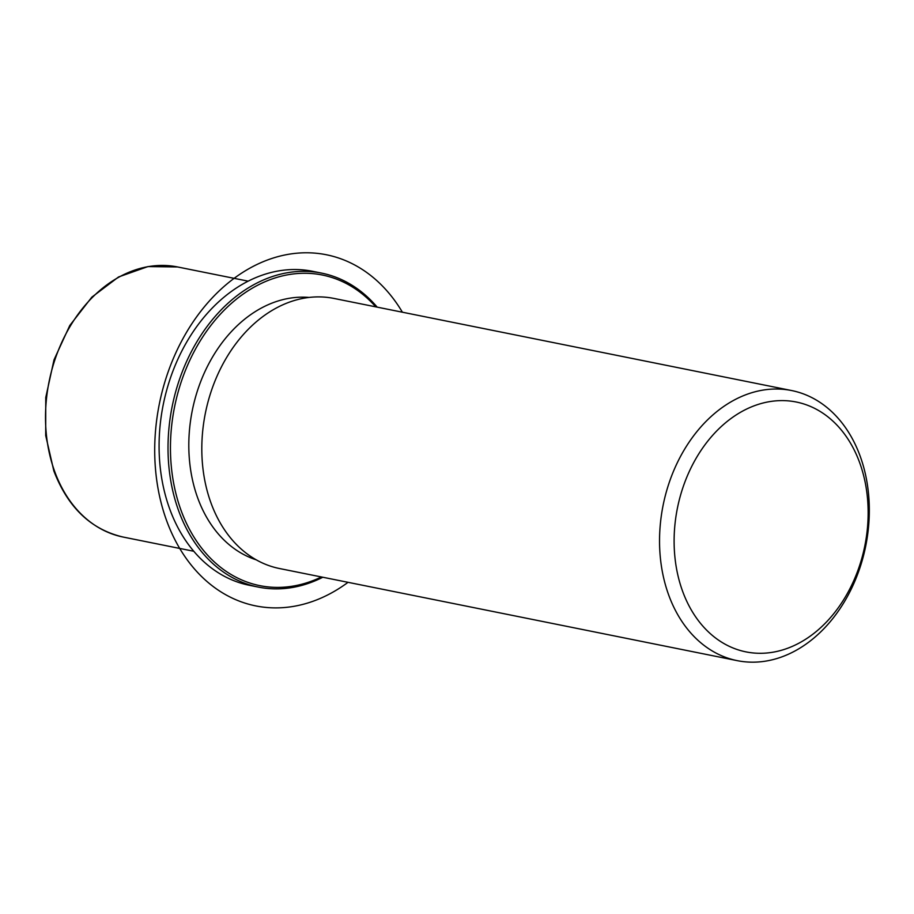 <?xml version="1.0" encoding="UTF-8"?>
<svg xmlns="http://www.w3.org/2000/svg" width="914" height="914" viewBox="0 0 914 914"><rect width="100%" height="100%" fill="white"/><g stroke="black" fill="none" stroke-linecap="round" stroke-linejoin="round"><path stroke-width="1.37" d="M256.263 559.836A134.324 100.757 -78.6 0 1 197.744 498.05A134.324 100.757 -78.6 0 1 210.494 360.607A134.324 100.757 -78.6 0 1 309.081 297.438M737.244 660.651L279.513 568.531A137.763 103.339 -78.6 0 1 210.974 502.929A137.763 103.339 -78.6 0 1 226.878 357.077A137.763 103.339 -78.6 0 1 333.884 298.421L791.615 390.541A137.763 103.339 -78.6 0 1 860.154 456.143A137.763 103.339 -78.6 0 1 844.25 601.995A137.763 103.339 -78.6 0 1 737.244 660.651A137.763 103.339 -78.6 0 1 668.705 595.06A137.763 103.339 -78.6 0 1 684.609 449.208A137.763 103.339 -78.6 0 1 791.615 390.541M682.587 591.198A127.434 95.582 -78.6 0 1 731.463 418.166A127.434 95.582 -78.6 0 1 859.674 462.701A127.434 95.582 -78.6 0 1 810.798 635.733A127.434 95.582 -78.6 0 1 682.587 591.198M322.825 577.237A160.144 120.134 -78.6 0 1 258.354 587.096L249.419 585.303A160.144 120.134 -78.6 0 1 169.741 509.052A160.144 120.134 -78.6 0 1 188.227 339.494A160.144 120.134 -78.6 0 1 312.622 271.298L321.557 273.103A160.144 120.134 -78.6 0 1 377.185 307.138M321.42 576.963A158.43 118.843 -78.6 0 1 180.995 510.206A158.43 118.843 -78.6 0 1 222.296 312.131A158.43 118.843 -78.6 0 1 375.78 306.853M258.354 587.096A160.144 120.134 -78.6 0 1 178.676 510.846A160.144 120.134 -78.6 0 1 197.161 341.288A160.144 120.134 -78.6 0 1 321.557 273.103M402.4 312.211A179.087 134.335 101.4 0 0 373.552 277.787A179.087 134.335 101.4 0 0 182.492 339.448A179.087 134.335 101.4 0 0 208.586 582.869A179.087 134.335 101.4 0 0 348.04 582.321M193.791 551.268L123.219 537.066A137.763 103.339 -78.6 0 1 54.68 471.475A137.763 103.339 -78.6 0 1 70.572 325.613A137.763 103.339 -78.6 0 1 177.579 266.957L248.151 281.158M123.219 537.066C91.046 529.583 67.922 507.533 53.835 470.916L45.7 435.521L45.757 397.521L53.995 359.888L69.761 325.533L91.846 297.141L118.592 276.953L147.942 266.58L177.579 266.957"/></g></svg>
